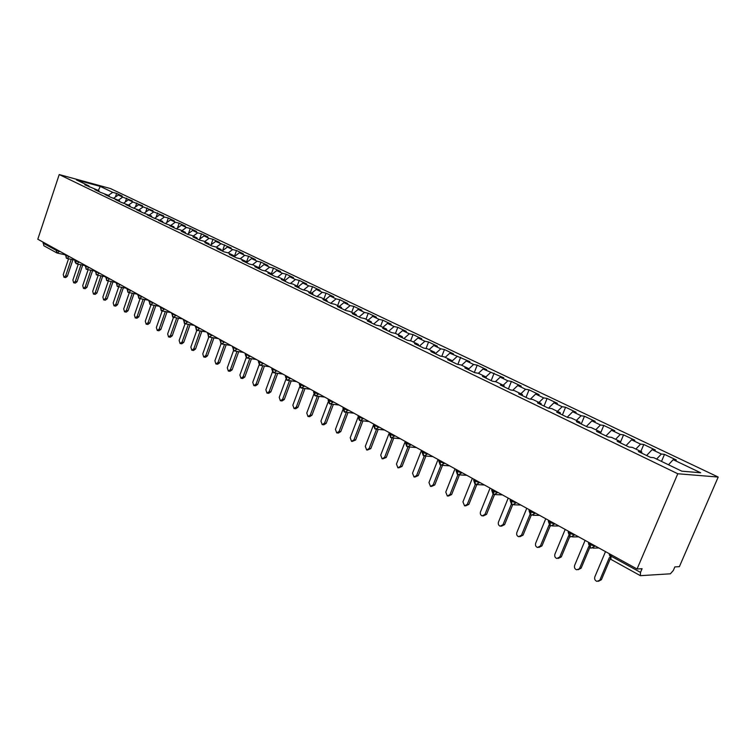 <?xml version="1.0" encoding="UTF-8"?>
<svg xmlns="http://www.w3.org/2000/svg" width="756" height="756" viewBox="0 0 756 756"><rect width="100%" height="100%" fill="white"/><g stroke="black" fill="none" stroke-linecap="round" stroke-linejoin="round"><path stroke-width="1.13" d="M611.51 554.932L610.999 556.132L640.502 572.387L640.37 575.675L670.402 573.804L673.35 570.421L674.862 566.905L679.379 566.66L718.2 477.055L110.423 188.537L59.214 174.551L677.782 473.757L718.2 477.055M116.613 193.404L112.729 192.355L100.274 186.411L76.469 179.919L88.906 185.9L84.852 184.804L98.894 190.71L94.831 189.614L100.491 192.345L109.053 195.596L104.98 194.509L110.745 197.288L119.382 200.567L115.318 199.489L121.177 202.315L129.89 205.623L125.827 204.555L131.79 207.427L140.588 210.773L136.524 209.705L142.591 212.634L151.474 216.008L147.401 214.95L153.591 217.926L162.549 221.338L158.486 220.289L164.78 223.322L173.833 226.762L169.769 225.723L176.176 228.813L180.23 229.843L185.314 232.29L181.251 231.26L187.781 234.407L191.835 235.428L197.004 237.913L192.95 236.902L199.593 240.106L203.647 241.117L208.921 243.649L204.867 242.638L211.642 245.908L215.687 246.9L221.054 249.489L217.01 248.488L223.908 251.814L227.953 252.806L233.415 255.434L229.38 254.451L236.411 257.843L240.446 258.817L246.012 261.5L241.986 260.527L249.149 263.976L253.175 264.94L258.854 267.671L254.829 266.717L262.134 270.242L266.159 271.187L271.952 273.974L267.936 273.029L275.382 276.62L279.389 277.556L285.295 280.4L281.289 279.465L288.886 283.122L292.884 284.048L298.904 286.949L294.916 286.033L302.665 289.765L306.652 290.673L312.795 293.621L308.807 292.723L316.717 296.541L320.686 297.429L326.961 300.444L322.992 299.556L331.052 303.449L335.012 304.318L341.41 307.399L337.459 306.53L345.69 310.499L349.631 311.349L356.161 314.496L352.23 313.645L360.631 317.7L364.553 318.531L371.224 321.735L367.303 320.913L375.883 325.052L379.795 325.864L386.599 329.134L382.706 328.331L391.466 332.555L395.35 333.349L402.305 336.694L398.431 335.91L407.38 340.228L411.245 340.994L418.342 344.415L414.496 343.649L423.643 348.062L427.48 348.809L434.738 352.296L430.911 351.568L440.257 356.067L444.074 356.785L451.483 360.357L447.694 359.648L457.248 364.26L461.028 364.95L468.607 368.597L464.845 367.917L474.617 372.623L478.368 373.294L486.117 377.017L482.385 376.365L492.383 381.185L496.097 381.818L504.025 385.636L500.321 385.012L510.555 389.945L514.231 390.55L522.339 394.452L518.682 393.857L529.143 398.903L532.791 399.47L541.088 403.468L537.469 402.91L548.176 408.07L551.776 408.609L560.272 412.7L556.699 412.181L567.662 417.463L571.215 417.964L579.918 422.15L576.384 421.668L587.62 427.074L591.126 427.546L600.037 431.827L596.55 431.383L608.06 436.93L611.51 437.355L620.638 441.74L617.208 441.334L629.001 447.023L632.403 447.401L641.759 451.908L638.385 451.54L650.472 457.361L653.808 457.701L681.78 471.158L700.689 472.784L673.199 459.676L676.327 459.998L664.505 454.365L661.349 454.025L652.144 449.631L655.329 449.99L643.781 444.49L640.568 444.112L631.581 439.822L634.823 440.219L623.549 434.851L620.279 434.435L611.5 430.249L614.789 430.684L603.77 425.439L600.453 424.976L591.882 420.884L595.218 421.357L584.454 416.235L581.09 415.743L572.708 411.746L576.091 412.247L565.573 407.238L562.162 406.719L553.968 402.806L557.399 403.345L547.108 398.44L543.658 397.892L535.654 394.065L539.113 394.641L529.049 389.841L525.571 389.255L517.737 385.522L521.234 386.118L511.396 381.43L507.871 380.816L500.207 377.159L503.742 377.792L483.056 368.985L486.628 369.637L477.206 365.148L473.615 364.477L466.282 360.981L469.873 361.661L449.848 353.146L453.477 353.846L444.443 349.546L440.805 348.828L433.764 345.473L437.422 346.201L428.567 341.986L424.91 341.249L418.021 337.96L421.687 338.707L413.022 334.577L409.336 333.821L402.589 330.599L406.284 331.374L397.798 327.329L394.084 326.545L387.469 323.388L391.192 324.182L382.867 320.213L379.143 319.419L372.661 316.329L376.394 317.133L368.238 313.249L364.496 312.436L358.146 309.402L361.897 310.225L353.902 306.416L350.141 305.585L343.914 302.617L347.684 303.458L339.841 299.726L336.061 298.875L329.956 295.955L333.736 296.815L326.053 293.158L322.254 292.288L316.273 289.435L320.071 290.304L312.521 286.713L308.722 285.834L302.844 283.027L306.652 283.916L299.253 280.391L295.435 279.493L289.671 276.743L293.498 277.65L286.231 274.192L282.404 273.275L276.753 270.582L280.58 271.498L273.455 268.106L269.618 267.18L264.071 264.534L267.907 265.46L260.915 262.134L257.068 261.189L251.616 258.59L255.462 259.535L248.601 256.265L244.746 255.32L239.397 252.759L243.252 253.714L236.505 250.501L232.65 249.546L227.395 247.042L231.251 248.006L215.602 241.419L219.476 242.392L212.965 239.293L209.091 238.31L204.025 235.891L207.9 236.883L201.502 233.831L197.628 232.848L192.648 230.467L196.532 231.459L190.247 228.473L186.373 227.471L181.478 225.137L185.352 226.138L179.181 223.2L175.297 222.198L170.497 219.901L174.371 220.913L168.304 218.021L164.421 217.01L159.696 214.751L163.579 215.772L153.733 211.907L149.083 209.686L152.977 210.716L143.224 206.898L138.65 204.715L142.544 205.745L132.886 201.965L128.397 199.82L132.281 200.86L122.727 197.118L118.314 195.01L122.198 196.059L116.613 193.404L115.384 197.042M118.314 195.01L113.835 198.11M122.727 197.118L118.427 200.104M88.906 185.9L89.321 186.959M128.397 199.82L123.823 203.014M132.886 201.965L128.577 204.989M98.894 190.71L99.301 191.769M138.65 204.715L133.982 208.004M143.224 206.898L138.887 209.951M109.053 195.596L109.459 196.664M149.083 209.686L144.311 213.079M153.733 211.907L149.386 215.006M119.382 200.567L119.779 201.644M159.696 214.751L154.81 218.248M164.421 217.01L160.064 220.138M129.89 205.623L130.287 206.7M170.497 219.901L165.498 223.502M175.297 222.198L170.922 225.364M140.588 210.773L140.985 211.86M181.478 225.137L176.356 228.86M186.373 227.471L181.969 230.684M151.474 216.008L151.861 217.095M192.648 230.467L187.479 234.266M197.628 232.848L193.224 236.099M162.549 221.338L162.937 222.434M204.025 235.891L198.837 239.737M209.091 238.31L204.668 241.599M173.833 226.762L174.211 227.868M215.602 241.419L210.395 245.303M220.761 243.876L216.32 247.212M185.314 232.29L185.692 233.396M227.395 247.042L222.169 250.973M232.65 249.546L228.189 252.92M197.004 237.913L197.382 239.038M239.397 252.759L234.152 256.756M244.746 255.32L240.228 258.76M208.921 243.649L209.289 244.774M251.616 258.59L246.361 262.625L246.012 261.5M257.068 261.189L252.438 264.761M221.054 249.489L221.413 250.614M264.071 264.534L259.072 268.399M269.618 267.18L264.865 270.884M233.415 255.434L233.774 256.567M276.753 270.582L272.037 274.277M282.404 273.275L277.528 277.121M289.671 276.743L285.154 280.325M295.435 279.493L290.427 283.481M258.854 267.671L259.204 268.824M302.844 283.027L298.308 286.656M308.722 285.834L303.562 289.973M271.952 273.974L272.283 275.127M316.273 289.435L311.718 293.111M322.254 292.288L316.953 296.588M285.295 280.4L285.626 281.553M329.956 295.955L325.392 299.688M336.061 298.875L330.693 303.269M298.904 286.949L299.225 288.112M343.914 302.617L339.331 306.397M350.141 305.585L344.755 310.045M312.795 293.621L313.107 294.802M358.146 309.402L353.553 313.239M364.496 312.436L359.1 316.962M326.961 300.444L327.263 301.616M372.661 316.329L368.059 320.213M379.143 319.419L373.729 324.012M341.41 307.399L341.703 308.58M387.469 323.388L382.857 327.339M394.084 326.545L388.66 331.204M356.161 314.496L356.454 315.687M402.589 330.599L397.958 334.606M409.336 333.821L403.902 338.546M371.224 321.735L371.498 322.935M418.021 337.96L413.381 342.024M424.91 341.249L419.457 346.05M386.599 329.134L386.864 330.344M433.764 345.473L429.125 349.593M440.805 348.828L435.343 353.704M402.305 336.694L402.561 337.904M449.848 353.146L445.199 357.333M457.04 356.567L451.682 361.415M418.342 344.415L418.588 345.624M466.282 360.981L461.614 365.233M473.615 364.477L468.682 369.004M434.738 352.296L434.974 353.524M483.056 368.985L478.387 373.303M490.559 372.557L485.881 376.904M451.483 360.357L451.71 361.585M500.207 377.159L495.369 381.695M507.871 380.816L503.184 385.229M468.607 368.597L468.824 369.835M517.737 385.522L512.71 390.294M525.571 389.255L520.875 393.744M486.117 377.017L486.316 378.265M535.654 394.065L530.428 399.102M543.658 397.892L538.962 402.447M504.025 385.636L504.205 386.883M553.968 402.806L548.535 408.127M562.162 406.719L557.465 411.349M522.339 394.452L522.509 395.709M572.708 411.746L567.189 417.236M581.09 415.743L576.384 420.449M541.088 403.468L541.239 404.734M591.882 420.884L586.354 426.469M600.453 424.976L595.747 429.767M560.272 412.7L560.413 413.967M611.5 430.249L605.972 435.919M620.279 434.435L615.573 439.302M579.918 422.15L580.041 423.426M631.581 439.822L626.053 445.596M640.568 444.112L635.862 449.064M600.037 431.827L600.132 433.112M652.144 449.631L646.616 455.509M661.349 454.025L656.643 459.062M620.638 441.74L620.723 443.035M640.502 572.387L642.08 568.71L637.053 568.985L677.782 473.757M673.199 459.676L668.493 464.77M641.759 451.908L641.825 453.194M637.053 568.985L37.8 239.227L59.214 174.551M59.516 251.181L57.361 253.109L56.785 252.891L43.791 245.709L43.262 242.232M100.274 186.411L98.327 190.436M112.729 192.355L108.448 195.303M664.505 454.365L661.509 461.406M590.351 547.892L590.53 543.384M643.781 444.49L640.842 451.464M623.549 434.851L620.648 441.797M603.77 425.439L600.51 433.292M584.454 416.235L581.251 424.012M565.573 407.238L562.426 414.94M547.108 398.44L544.018 406.066M529.049 389.841L526.015 397.391M511.396 381.43L508.401 388.905M494.112 373.199L491.173 380.599M477.206 365.148L474.305 372.481M460.65 357.267L457.862 364.373M444.443 349.546L441.787 356.36M428.567 341.986L426.034 348.525M413.022 334.577L410.602 340.871M397.798 327.329L395.473 333.405M382.867 320.213L380.58 326.242M368.238 313.249L365.989 319.221M353.902 306.416L351.682 312.332M339.841 299.726L337.649 305.585M326.053 293.158L323.889 298.97M312.521 286.713L310.395 292.477M299.253 280.391L297.155 286.099M286.231 274.192L284.171 279.852M273.455 268.106L271.413 273.719M260.915 262.134L258.883 267.756M248.601 256.265L246.343 262.549M236.505 250.501L234.313 256.624M224.626 244.85L222.557 250.69M212.965 239.293L210.99 244.859M201.502 233.831L199.631 239.142M190.247 228.473L188.471 233.538M179.181 223.2L177.499 228.038M168.304 218.021L166.707 222.633M157.617 212.927L156.095 217.331M147.108 207.928L145.662 212.115M136.779 203.005L135.409 207.002M126.611 198.166L125.307 201.975M570.043 536.656L570.166 532.177M550.217 525.694L550.283 521.243M530.863 514.987L530.873 510.555M511.963 504.535L511.453 501.266L511.916 500.132M493.498 494.32L492.95 491.06L493.403 489.935M475.448 484.341L474.862 481.099L475.307 479.984M457.805 474.588L457.182 471.357L457.626 470.251M440.568 465.053L439.907 461.831L440.332 460.735M423.7 455.726L423.001 452.513L423.426 451.436M407.2 446.598L406.473 443.403L406.889 442.336M391.06 437.677L390.304 434.492L390.71 433.434M375.26 428.935L374.475 425.77L374.881 424.721M359.799 420.383L358.987 417.227L359.383 416.187M344.66 412.011L343.819 408.873L344.207 407.843M329.833 403.817L328.964 400.689L329.351 399.659M315.309 395.785L314.42 392.666L314.798 391.655M301.077 387.913L300.17 384.813L300.538 383.812M287.138 380.202L286.203 377.112L286.571 376.119M273.464 372.642L272.51 369.571L272.878 368.588M260.073 365.233L259.1 362.171L259.45 361.198M246.938 357.966L245.936 354.923L246.295 353.959M234.048 350.841L233.037 347.817L233.387 346.853M221.413 343.857L220.383 340.843L220.724 339.888M209.015 336.996L207.966 334.001L208.306 333.056M196.844 330.268L195.785 327.282L196.116 326.346M184.908 323.672L183.831 320.695L184.162 319.769M173.19 317.189L172.103 314.231L172.425 313.305M161.68 310.82L160.584 307.881L160.896 306.964M150.378 304.573L149.272 301.644L149.584 300.737M139.284 298.44L138.159 295.52L138.471 294.623M130.977 290.502L128.605 292.506L127.981 292.27L127.556 288.622M120.232 284.587L117.889 286.581L117.18 286.297L116.83 282.716M109.667 278.775L107.361 280.76L106.747 280.533L106.294 276.923M99.291 273.067L97.014 275.042L96.409 274.806L95.946 271.224M89.095 267.454L86.846 269.42L86.146 269.136L85.768 265.621M79.068 261.935L76.857 263.891L76.158 263.608L75.77 260.121M69.212 256.511L67.029 258.457L66.339 258.174L65.933 254.706M605.499 551.625L594.83 576.866C594.254 579.001 594.934 580.504 596.881 581.355L601.426 579.691L598.459 581.279M610.224 558.892L601.426 579.691M609.336 557.635L599.962 579.786M585.097 540.398L574.636 565.384C574.069 567.482 574.73 568.956 576.611 569.797L581.128 568.153L578.142 569.722M589.737 547.646L581.128 568.153M588.735 546.55L579.635 568.228M565.195 529.446L554.913 554.167C554.356 556.236 554.998 557.682 556.832 558.504L559.799 556.945L561.311 556.898L558.287 558.448M569.759 536.618L561.311 556.898M568.663 535.664L559.799 556.945M545.747 518.748L535.664 543.214C535.106 545.256 535.73 546.683 537.507 547.486L540.436 545.927L541.957 545.898L538.867 547.448M550.264 525.798L541.957 545.898M549.083 524.995L540.436 545.927M526.762 508.297L516.849 532.517C516.31 534.53 516.906 535.928 518.635 536.713L521.508 535.172L523.058 535.153L519.901 536.703M531.241 515.195L523.058 535.153M529.975 514.524L521.508 535.172M508.212 498.091L498.469 522.065C497.939 524.05 498.516 525.42 500.198 526.195L503.023 524.655L504.583 524.664L501.389 526.204M512.663 504.81L504.583 524.664M511.321 504.271L503.023 524.655M490.077 488.111L480.504 511.85C479.984 513.797 480.542 515.157 482.186 515.913L484.955 514.382L486.533 514.401L483.292 515.932M494.518 494.651L486.533 514.401M494.14 491.646L493.158 494.084M493.101 494.216L484.955 514.382M472.349 478.359L462.946 501.861L464.571 505.868L467.293 504.337L468.881 504.375L465.601 505.896M476.79 484.672L468.881 504.375M475.307 484.36L467.293 504.337M455.017 468.815L445.775 492.09L447.344 496.04L450.028 494.509L451.625 494.575L448.317 496.068M466.839 475.316L459.45 474.872L451.625 494.575M457.919 474.702L450.028 494.509M438.064 459.487L428.973 482.536L430.504 486.429L433.141 484.908L434.747 484.983L431.411 486.467M442.515 465.356L434.747 484.983M440.918 465.233L433.141 484.908M421.489 450.368L412.54 473.19L414.023 477.017L416.613 475.505L418.238 475.6L414.874 477.064M425.911 456.057L418.238 475.6M424.286 455.953L416.613 475.505M405.263 441.438L396.456 464.042L397.892 467.822L400.444 466.31L402.079 466.414L398.695 467.87M409.667 446.966L402.079 466.414M408.023 446.872L400.444 466.31M389.378 432.697L380.722 455.093L382.111 458.816L384.624 457.314L386.259 457.427L382.867 458.864M393.763 438.074L386.259 457.427M392.118 437.951L384.624 457.314M373.492 425.023L365.309 446.323L366.66 450L369.126 448.497L370.78 448.629L367.369 450.056M378.198 429.37L370.78 448.629M373.596 424.74L373.833 424.144L373.644 424.73M376.554 429.2L369.126 448.497M357.881 417.652L350.217 437.743L351.531 441.362L353.959 439.869L355.622 440.02L352.201 441.419M362.946 420.856L355.622 440.02M361.302 420.676L353.959 439.869M342.818 409.875L335.437 429.332L336.713 432.904L339.104 431.421L340.767 431.581L338.376 433.065L337.346 432.971M348.015 412.521L340.767 431.581M346.352 412.332L339.104 431.421M328.113 402.107L320.95 421.101L322.198 424.626L324.551 423.143L326.223 423.313L323.87 424.796L322.793 424.683M333.377 404.356L326.223 423.313M331.714 404.158L324.551 423.143M313.74 394.415L306.766 413.031L307.975 416.509L310.291 415.035L311.963 415.214L309.658 416.688L308.533 416.565M319.041 396.371L311.963 415.214M317.369 396.153L310.291 415.035M299.669 386.826L292.855 405.121L294.037 408.552L296.314 407.078L297.996 407.276L295.719 408.741L294.566 408.609M304.989 388.537L297.996 407.276M303.307 388.31L296.314 407.078M285.9 379.351L279.229 397.363L280.372 400.756L282.612 399.291L284.303 399.489L282.064 400.954L280.873 400.812M291.211 380.863L284.303 399.489M289.529 380.627L282.612 399.291M272.406 371.999L265.866 389.765L266.972 393.111L269.183 391.646L270.875 391.863L268.663 393.318L267.454 393.167M277.707 373.351L270.875 391.863M276.016 373.105L269.183 391.646M259.176 364.761L252.759 382.309L253.836 385.607L256.01 384.161L257.701 384.379L255.537 385.834L254.29 385.673M264.458 365.98L257.701 384.379M262.767 365.724L256.01 384.161M246.22 357.635L239.898 374.995L240.947 378.255L243.092 376.809L244.793 377.046L242.657 378.491L241.381 378.321M251.465 358.75L244.793 377.046M249.763 358.486L243.092 376.809M233.509 350.633L227.291 367.822L228.312 371.045L230.419 369.608L232.12 369.845L230.013 371.281L228.718 371.101M238.716 351.663L232.12 369.845M237.015 351.398L230.419 369.608M221.045 343.744L214.912 360.782L215.914 363.967L217.983 362.53L219.694 362.785L217.615 364.212L216.301 364.023M226.205 344.717L219.694 362.785M224.504 344.434L217.983 362.53M208.826 336.968L202.769 353.874L203.742 357.021L205.783 355.594L207.494 355.849L205.452 357.276L204.111 357.078M213.939 337.894L207.494 355.849M212.228 337.611L205.783 355.594M196.834 330.306L190.852 347.099L191.797 350.208L193.81 348.781L195.52 349.045L193.508 350.472L192.147 350.264M201.89 331.204L195.52 349.045M200.179 330.911L193.81 348.781M185.059 323.748L179.144 340.446L180.07 343.517L182.054 342.099L183.765 342.364L181.78 343.782L180.41 343.564M190.058 324.636L183.765 342.364M188.348 324.333L182.054 342.099M173.502 317.312L167.652 333.906L168.56 336.94L170.506 335.532L172.226 335.806L170.27 337.223L168.881 336.996M178.444 318.191L172.226 335.806M176.734 317.879L170.506 335.532M162.162 310.981L156.369 327.49L157.248 330.485L159.176 329.087L160.886 329.37L158.968 330.778L157.56 330.542M167.038 311.859L160.886 329.37M165.328 311.548L159.176 329.087M151.02 304.753L145.294 321.187L146.144 324.154L148.044 322.755L149.754 323.048L147.864 324.447L146.437 324.201M155.84 305.651L149.754 323.048M154.129 305.329L148.044 322.755M140.077 298.639L134.407 314.997L135.239 317.926L137.11 316.528L138.821 316.83L136.949 318.219L135.513 317.974M144.831 299.546L138.821 316.83M143.13 299.215L137.11 316.528M129.323 292.648L123.71 308.911L124.523 311.812L126.365 310.423L128.076 310.725L126.233 312.115L124.787 311.859M134.02 293.545L128.076 310.725M132.309 293.215L126.365 310.423M118.758 286.751L113.192 302.929L113.986 305.802L115.81 304.413L117.52 304.725L115.706 306.104L114.241 305.849M123.398 287.658L117.52 304.725M121.688 287.327L115.81 304.413M108.373 280.958L102.863 297.051L103.638 299.896L105.434 298.516L107.144 298.828L105.349 300.208L103.884 299.934M112.956 281.875L107.144 298.828M111.245 281.534L105.434 298.516M98.167 275.269L92.714 291.277L93.46 294.084L95.228 292.714L96.948 293.035L95.18 294.405L93.697 294.131M102.693 276.186L96.948 293.035M100.983 275.836L95.228 292.714M88.131 269.675L82.725 285.598L83.462 288.376L85.211 287.015L86.921 287.337L85.173 288.707L83.689 288.423M92.61 270.591L86.921 287.337M90.9 270.242L85.211 287.015M78.255 264.184L72.907 280.022L73.634 282.763L75.345 281.402L77.055 281.733L75.345 283.094L73.842 282.81M82.688 265.101L77.055 281.733M80.977 264.742L75.345 281.402M68.55 258.779L63.258 274.532L63.958 277.244L65.659 275.893L67.369 276.224L65.668 277.584L64.166 277.291M72.935 259.695L67.369 276.224M71.225 259.336L65.659 275.893M609.657 553.912L609.251 554.866L610.999 556.132L610.942 559.393L640.313 575.637M42.979 243.063L55.991 250.227L56.265 249.385M57.361 253.109L55.991 250.227L60.395 251.663M595.019 545.851L595.681 546.219M590.02 547.817L591.041 548.176L594.849 546.238L590.03 544.575L588.461 543.422L588.678 542.902M610.942 559.393L609.478 554.337M574.607 534.624L575.288 535.002M554.677 523.662L555.376 524.04M535.229 512.955L535.938 513.343M516.235 502.504L516.953 502.901M497.675 492.288L498.412 492.695M479.54 482.309L480.287 482.725M461.821 472.557L462.577 472.972M444.49 463.022L445.256 463.447M427.546 453.695L428.321 454.129M410.971 444.575L411.755 445.01M394.755 435.654L395.549 436.089M378.888 426.923L379.682 427.367M363.352 418.37L364.156 418.815M348.147 410.007L348.96 410.451M333.254 401.814L334.067 402.258M318.663 393.781L319.486 394.235M304.375 385.919L305.207 386.373M290.37 378.217L291.202 378.671M276.649 370.657L277.48 371.12M263.192 363.258L264.033 363.721M250 356L250.85 356.463M237.063 348.875L237.913 349.348M224.371 341.892L225.222 342.364M211.926 335.05L212.776 335.513M199.707 328.321L200.567 328.794M187.724 321.725L188.584 322.198M175.959 315.252L176.819 315.724M164.402 308.892L165.271 309.374M153.062 302.655L153.931 303.128M141.92 296.522L142.789 297.004M126.81 288.981L131.846 290.984M116.103 283.084L121.102 285.069M105.585 277.301L110.537 279.257M95.247 271.612L100.161 273.549M85.088 266.017L89.964 267.936M75.109 260.527L79.938 262.417M65.29 255.122L70.081 256.993M569.703 536.58L570.704 536.93L574.447 535.002L569.674 533.349L568.37 531.751M549.877 525.618L550.85 525.959L554.526 524.04L549.801 522.396L548.554 520.865M530.514 514.912L531.468 515.242L535.078 513.333L530.4 511.708L529.209 510.224M511.604 504.45L512.54 504.781L516.083 502.872L511.453 501.266L510.309 499.839M493.139 494.235L494.046 494.556L497.524 492.657L492.95 491.06L491.844 489.699M475.08 484.256L475.978 484.568L479.399 482.678L474.862 481.099L473.804 479.786M457.446 474.494L458.316 474.806L461.67 472.916L457.182 471.357L456.17 470.09M440.19 464.949L441.05 465.261L444.348 463.381L439.907 461.831L438.934 460.612M423.322 455.622L424.163 455.925L427.405 454.054L423.001 452.513L422.065 451.351M406.822 446.494L407.645 446.796L410.839 444.925L406.473 443.403L405.575 442.279M390.682 437.563L391.495 437.856L394.623 436.004L390.304 434.492L389.435 433.405M374.881 428.832L375.675 429.115L378.756 427.263L373.511 425.052L374.815 428.794M359.412 420.27L360.196 420.553L363.22 418.711L358.987 417.227L358.183 416.225M344.273 411.897L345.038 412.181L348.015 410.347L343.819 408.873L343.044 407.909M329.446 403.695L330.202 403.969L333.131 402.145L328.964 400.689L328.217 399.754M314.912 395.662L315.668 395.936L318.541 394.112L314.42 392.666L313.702 391.769M300.69 387.79L301.427 388.064L304.252 386.25L300.17 384.813L299.47 383.944M286.741 380.079L287.469 380.344L290.247 378.539L285.532 376.28M273.067 372.519L273.785 372.784L276.526 370.979L271.867 368.767M259.677 365.11L260.376 365.365L263.079 363.579L258.467 361.396M246.532 357.843L247.231 358.098L249.886 356.312L245.331 354.177M233.651 350.718L234.341 350.973L236.949 349.196L232.451 347.089M221.007 343.725L221.688 343.98L224.258 342.203L219.816 340.143M208.609 336.864L209.28 337.119L211.812 335.352L207.418 333.32M196.447 330.136L197.108 330.381L199.603 328.633L195.256 326.63M184.502 323.53L185.163 323.776L187.611 322.028L183.321 320.071M172.784 317.047L173.436 317.293L175.846 315.554L171.603 313.617M161.274 310.688L161.916 310.924L164.298 309.195L160.102 307.295M149.981 304.432L150.614 304.677L152.958 302.948L148.8 301.077M138.877 298.299L139.51 298.535L141.816 296.815L137.705 294.972M592.902 548.128L598.884 547.987M572.434 536.911L578.661 536.855M589.973 547.798L588.461 543.422L588.858 542.468M552.456 525.968L558.92 525.987M569.655 536.562L568.172 532.243L568.559 531.298M532.961 515.271L539.642 515.384M549.829 525.59L548.355 521.338L548.752 520.393M513.929 504.819L520.808 505.017M530.466 514.883L529.02 510.687L529.408 509.752M495.35 494.613L502.4 494.897M511.557 504.422L510.13 500.292L510.508 499.357M477.187 484.624L484.416 484.993M493.082 494.207L491.674 490.124L492.052 489.198M475.033 484.218L473.643 480.192L474.012 479.266M442.109 465.327L449.64 465.857M457.38 474.466L456.01 470.487L456.378 469.57M425.165 456L432.819 456.605M440.134 464.921L438.782 460.999L439.141 460.083M408.58 446.872L416.367 447.552M423.265 455.594L421.924 451.71L422.283 450.803M392.364 437.941L400.264 438.688M406.756 446.465L405.433 442.638L405.792 441.731M376.507 429.2L384.511 430.013M390.616 437.535L389.302 433.746L389.652 432.848M360.971 420.638L369.079 421.527M345.775 412.266L353.969 413.211M359.346 420.241L358.06 416.547L358.401 415.649M330.892 404.054L339.17 405.065M344.197 411.859L342.931 408.212L343.262 407.323M316.32 396.021L324.664 397.089M329.37 403.657L328.104 400.047L328.444 399.168M302.041 388.14L310.461 389.264M314.846 395.624L313.589 392.052L313.92 391.173M288.045 380.429L296.541 381.61M300.614 387.752L299.367 384.218L299.697 383.349M274.343 372.859L282.886 374.097M286.666 380.041L285.437 376.545L285.759 375.675M260.905 365.45L269.505 366.726M272.992 372.472L271.773 369.022L272.094 368.153M247.732 358.174L256.378 359.506M259.591 365.063L258.382 361.642L258.694 360.782M234.814 351.039L243.508 352.428M246.456 357.796L245.246 354.413L245.558 353.553M222.141 344.046L230.873 345.473M233.566 350.671L232.678 346.465M209.705 337.185L218.484 338.65M220.922 343.678L220.043 339.51M197.514 330.457L206.322 331.96M208.524 336.817L207.645 332.697M185.541 323.842L194.386 325.392M196.362 330.089L195.483 325.997M173.795 317.359L182.668 318.947M184.417 323.483L183.547 319.429M162.266 310.99L171.158 312.615M172.689 317L171.829 312.984M150.945 304.734L159.856 306.397M161.189 310.631L160.319 306.652M139.832 298.592L148.762 300.283M149.886 304.385L149.026 300.434M127.981 292.27L128.605 292.506M128.907 292.563L137.857 294.282M138.783 298.242L137.932 294.33M117.274 286.344L117.889 286.581M118.182 286.637L127.017 288.367M127.887 292.213L127.036 288.329M106.747 280.533L107.361 280.76M107.635 280.816L116.292 282.536M117.18 286.297L116.329 282.442M96.409 274.806L97.014 275.042M97.278 275.089L105.755 276.8M106.653 280.476L105.812 276.649M86.25 269.193L86.846 269.42M87.101 269.467L95.407 271.168M96.314 274.749L95.473 270.96M76.261 263.664L76.857 263.891M77.093 263.938L85.23 265.621M86.146 269.136L85.315 265.375M66.443 258.231L67.029 258.457M67.265 258.505L75.222 260.177M76.158 263.608C75.042 262.209 74.674 261.226 75.061 260.659L75.326 259.875M57.588 253.165L65.385 254.819M66.339 258.174L65.507 254.47"/></g></svg>
